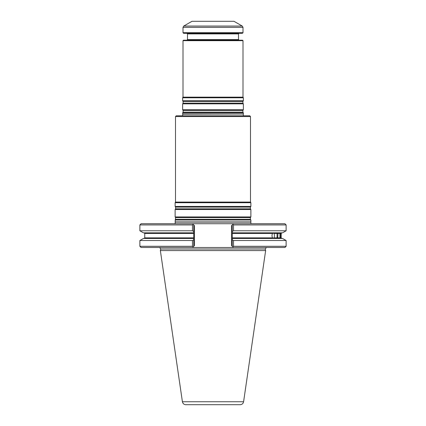 <?xml version="1.0" encoding="UTF-8"?>
<svg xmlns="http://www.w3.org/2000/svg" width="426" height="426" viewBox="0 0 426 426"><rect width="100%" height="100%" fill="white"/><g stroke="black" fill="none" stroke-linecap="round" stroke-linejoin="round"><path stroke-width="0.64" d="M175.501 116.548L250.499 116.548L249.748 115.797L176.252 115.797L175.501 116.548L175.501 202.073L175.123 202.723L175.123 206.429L250.877 206.429L250.397 207.116L175.603 207.116L175.603 208.836L175.123 209.517L175.123 216.93L250.877 216.93L250.397 217.617L175.603 217.617L175.123 221.93L250.877 221.93L250.877 220.018L175.123 220.018M250.499 116.548L250.499 202.073L175.501 202.073M250.397 217.617L250.397 219.337L250.877 220.018M250.397 207.116L250.397 208.836L250.877 209.517L175.123 209.517M250.877 209.517L250.877 216.93M250.499 202.073L250.877 202.723L175.123 202.723M250.877 202.723L250.877 206.429M250.909 223.725L250.877 221.93M240.179 404.7L185.821 404.7C183.952 404.556 182.818 403.576 182.408 401.75L160.357 250.557L265.643 250.557L243.592 401.75C243.182 403.576 242.048 404.556 240.179 404.7M266.388 247.501L265.228 249.013L265.643 250.557M273.913 237.862C274.621 236.387 274.621 234.912 273.913 233.437L273.407 233.027L272.587 233.437C271.799 234.912 271.799 236.387 272.587 237.862L273.407 238.272L273.913 237.862L277.06 237.862L277.06 233.437L277.976 233.437L277.688 238.272M281.203 237.862L281.251 233.437L281.203 237.862L279.951 237.862L280.446 237.862L280.446 233.437L279.951 233.437L279.951 237.862L277.06 237.862M277.688 233.027L277.976 233.437L281.203 233.437M233.523 240.52L233.523 246.303L232.894 246.92L233.475 247.501L232.276 246.303L232.276 239.806L233.523 240.52L286.123 240.52L286.123 246.303L233.523 246.303M286.123 246.303L284.925 247.501L192.525 247.501L193.106 246.92L192.477 246.303L139.877 246.303L139.877 240.52L192.477 240.52L193.724 239.806L193.724 246.303L194.474 245.552L192.525 247.501L141.075 247.501L139.877 246.303M192.477 240.52L192.477 246.303M139.877 240.52L143.44 238.464L193.724 238.464L193.724 232.836L143.44 232.836L139.877 230.78L192.477 230.78L193.724 231.494L193.724 232.836L193.724 224.923L193.106 224.305L192.477 224.923L192.477 230.78M193.724 238.464L193.724 239.806L193.724 238.464M286.123 224.923L233.523 224.923L232.894 224.305L233.475 223.725L284.925 223.725L286.123 224.923L286.123 230.78L282.56 232.836L232.276 232.836L232.276 239.806L232.276 238.464L282.56 238.464L286.123 240.52M192.477 224.923L139.877 224.923L141.075 223.725L192.525 223.725L193.106 224.305L192.525 223.725L233.475 223.725L232.276 224.923L232.276 232.836L232.276 231.494L233.523 230.78L286.123 230.78M231.526 245.552L232.276 246.303L231.526 245.552L231.526 225.673L232.276 224.923L231.526 225.673M194.474 225.673L193.724 224.923L194.474 225.673L194.474 245.552L194.474 225.673M233.523 224.923L233.523 230.78M182.626 115.797L243.374 115.797M182.626 114.003L243.374 114.003L243.374 112.842L182.626 112.842L182.754 114.168L243.374 114.003M243.374 115.771L243.246 114.168M242.25 26.061L234.002 21.3L191.998 21.3L183.75 26.061L242.25 26.061L243.001 27.36L243.001 32.701L182.999 32.701L182.999 27.36L183.75 26.061M243.001 32.701L242.399 33.303L183.601 33.303L182.999 32.701M186.902 33.303L187.499 33.899L238.501 33.899L238.501 39.602L187.499 39.602L186.902 40.198M239.098 40.198L238.501 39.602M182.999 40.651L243.001 40.651L242.548 40.198L183.452 40.198L182.999 40.651L182.999 97.149L182.626 97.799L182.626 100.754L243.374 100.754L243.374 97.799L182.626 97.799M243.001 40.651L243.001 97.149L182.999 97.149M243.001 97.149L243.374 97.799M242.895 103.161L183.105 103.161L182.626 103.843L243.374 103.843L242.895 103.161L242.895 101.441L243.374 100.754M243.374 103.843L243.374 109.754L182.626 109.754L182.626 103.843M243.374 112.842L242.895 112.16L242.895 110.441L243.374 109.754M250.397 219.337L175.603 219.337M250.397 208.836L175.603 208.836M250.749 222.095L175.251 222.095L175.091 223.725M243.592 401.75L182.408 401.75M265.228 249.013L160.772 249.013L160.357 250.557M277.06 233.437L273.913 233.437M193.724 233.437L144.749 233.437L144.148 232.836M144.749 233.437L144.749 237.862L193.724 237.862M272.587 233.437L232.276 233.437M232.276 237.862L272.587 237.862M182.999 27.36L243.001 27.36M242.895 101.441L183.105 101.441L182.626 100.754M242.895 110.441L183.105 110.441L182.626 109.754M242.895 112.16L183.105 112.16L182.626 112.842M175.603 217.617L175.123 216.93M175.603 207.116L175.123 206.429M144.749 237.862L144.148 238.464M160.772 249.013L159.612 247.501M281.261 233.31L281.852 232.836M281.261 237.99L281.852 238.464M139.877 224.923L139.877 230.78M182.626 115.771L182.754 114.168M238.501 33.899L239.098 33.303M187.499 33.899L187.499 39.602M183.105 101.441L183.105 103.161M183.105 110.441L183.105 112.16"/></g></svg>
